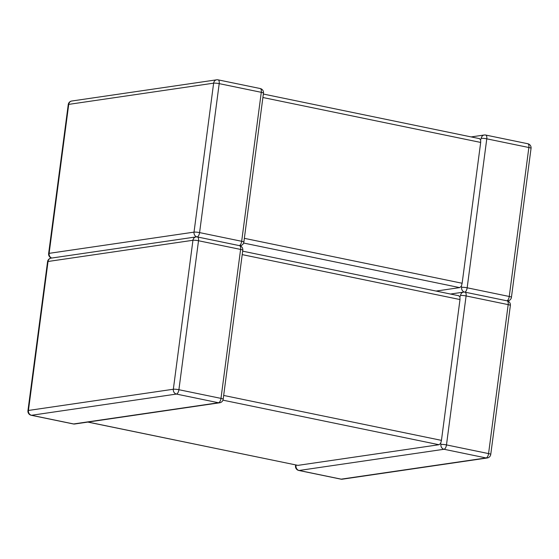<?xml version="1.0" encoding="UTF-8"?>
<svg xmlns="http://www.w3.org/2000/svg" width="559" height="559" viewBox="0 0 559 559"><rect width="100%" height="100%" fill="white"/><g stroke="black" fill="none" stroke-linecap="round" stroke-linejoin="round"><path stroke-width="0.84" d="M507.46 300.938L507.921 300.868A4.151 4.151 0 0 0 511.436 297.304L531.05 148.338A4.151 4.151 0 0 0 527.773 143.726L485.687 135.047A4.151 4.151 0 0 0 484.248 135.005A4.151 3.668 81.7 0 1 485.387 135.04A4.151 1.859 101.7 0 1 485.687 135.047A4.151 1.859 101.7 0 1 486.777 138.835L528.863 147.513L509.249 296.48L467.163 287.794L486.777 138.835A4.151 0.594 -172.5 0 0 481.215 138.366L480.649 139.673L479.287 138.646M262.898 97.511L480.677 142.433L462.139 283.259L244.353 238.33M480.677 142.433L480.649 139.673M87.98 422.059L297.94 465.368L438.99 444.726L222.936 400.16M296.354 465.095L296.011 465.654A4.151 3.668 81.7 0 0 299.107 470.475L341.193 479.154L486.099 457.947L444.014 449.268A4.151 3.668 -98.3 0 1 440.918 444.44L440.667 443.364L438.99 444.726M223.67 395.444L441.449 440.366L440.667 443.364M464.704 292.154A4.151 3.668 81.7 0 0 463.565 292.119A4.151 3.668 81.7 0 0 460.525 295.473L459.966 296.787L459.994 299.547L242.208 254.624M441.449 440.366L459.994 299.547M458.597 295.76L459.966 296.787M297.94 465.368L87.819 422.08M436.097 291.064L459.673 287.612L461.35 286.25L462.139 283.259M464.822 292.126A4.151 1.859 101.7 0 0 467.163 287.794A4.151 0.594 -172.5 0 0 461.601 287.326L461.35 286.25M239.881 245.736L240.342 245.674A4.151 4.151 0 0 0 243.857 242.103A4.151 0.594 -172.5 0 0 241.67 241.285L199.584 232.6L219.198 83.633L261.284 92.319L241.67 241.285A4.151 1.859 -78.3 0 1 239.336 245.611M243.857 242.103L263.471 93.143A4.151 0.594 -172.5 0 0 261.284 92.319A4.151 1.859 -78.3 0 0 260.194 88.532L218.108 79.853A4.151 4.151 0 0 0 216.668 79.811A4.151 3.668 -98.3 0 0 213.629 83.165L194.022 232.132L49.115 253.346L68.722 104.379L213.629 83.165A4.151 0.594 -172.5 0 1 219.198 83.633A4.151 1.859 -78.3 0 0 218.108 79.853M240.342 245.674A4.151 3.668 -98.3 0 1 239.755 245.701M31.227 415.274L73.313 423.953A4.151 1.859 101.7 0 0 73.613 423.96A4.151 3.668 81.7 0 0 74.752 423.995L219.659 402.787A4.151 3.668 -98.3 0 1 218.52 402.753L176.434 394.067L31.528 415.281L73.613 423.96L218.52 402.753A4.151 1.859 101.7 0 0 220.987 398.392L240.601 249.426L198.515 240.747L178.901 389.714L220.987 398.392A4.151 0.594 -172.5 0 1 223.174 399.217L242.788 250.25A4.151 0.594 -172.5 0 0 240.601 249.426A4.151 1.859 101.7 0 0 239.511 245.646L197.425 236.96A4.151 1.859 101.7 0 1 198.515 240.747A4.151 0.594 -172.5 0 0 192.946 240.279L48.039 261.486L28.432 410.453L173.339 389.246L192.946 240.279A4.151 3.668 81.7 0 1 195.985 236.925L51.079 258.132A4.151 4.151 0 0 0 47.564 261.696L27.95 410.662A4.151 4.151 0 0 0 31.227 415.274A4.151 1.859 101.7 0 0 31.528 415.281A4.151 3.668 -98.3 0 1 28.432 410.453A4.151 0.594 -172.5 0 0 27.95 410.662M440.918 444.44A4.151 0.594 -172.5 0 1 446.48 444.908A4.151 1.859 -78.3 0 1 444.014 449.268L299.107 470.475A4.151 1.859 -78.3 0 1 298.806 470.468L340.892 479.147A4.151 1.859 -78.3 0 0 341.193 479.154A4.151 3.668 -98.3 0 0 342.332 479.189L487.238 457.982A4.151 4.151 0 0 0 490.753 454.418A4.151 0.594 -172.5 0 0 488.566 453.594L508.18 304.627L466.094 295.942L446.48 444.908L488.566 453.594A4.151 1.859 -78.3 0 1 486.099 457.947A4.151 3.668 81.7 0 0 487.238 457.982M296.011 465.654A4.151 0.594 -172.5 0 0 295.529 465.857L295.648 464.955M507.09 300.84A4.151 4.151 0 0 1 510.367 305.452A4.151 0.594 -172.5 0 0 508.18 304.627A4.151 1.859 -78.3 0 0 507.09 300.84L465.004 292.161A4.151 4.151 0 0 0 463.565 292.119L450.491 294.034M460.525 295.473A4.151 0.594 -172.5 0 1 466.094 295.942A4.151 1.859 -78.3 0 0 465.004 292.161M47.564 261.696A4.151 0.594 -172.5 0 1 48.039 261.486A4.151 3.668 -98.3 0 1 51.079 258.132M197.124 236.953A4.151 3.668 81.7 0 0 195.985 236.925A4.151 4.151 0 0 1 197.425 236.96A4.151 1.859 101.7 0 0 197.124 236.953M173.339 389.246A4.151 3.668 81.7 0 0 176.434 394.067A4.151 1.859 101.7 0 0 178.901 389.714A4.151 0.594 -172.5 0 0 173.339 389.246M243.619 243.046L459.673 287.612M507.921 300.868A4.151 3.668 -98.3 0 1 507.334 300.903M511.436 297.304A4.151 0.594 -172.5 0 0 509.249 296.48A4.151 1.859 101.7 0 1 506.915 300.805M531.05 148.338A4.151 0.594 -172.5 0 0 528.863 147.513A4.151 1.859 101.7 0 0 527.773 143.726M464.424 292.084A4.151 3.668 -98.3 0 1 461.601 287.326M471.181 136.92L484.248 135.005A4.151 3.668 81.7 0 0 481.215 138.366M51.54 258.062A4.151 4.151 0 0 1 48.633 253.548A4.151 0.594 -172.5 0 1 49.115 253.346A4.151 3.668 81.7 0 0 51.742 258.034M196.845 236.883A4.151 3.668 -98.3 0 1 194.022 232.132A4.151 0.594 -172.5 0 1 199.584 232.6A4.151 1.859 -78.3 0 1 197.243 236.932M216.668 79.811L71.762 101.018A4.151 3.668 81.7 0 0 68.722 104.379A4.151 0.594 -172.5 0 0 68.247 104.582L48.633 253.548M510.367 305.452L490.753 454.418M340.892 479.147A4.151 4.151 0 0 0 342.332 479.189M295.529 465.857A4.151 4.151 0 0 0 298.806 470.468M242.788 250.25A4.151 4.151 0 0 0 239.511 245.646M73.313 423.953A4.151 4.151 0 0 0 74.752 423.995M219.659 402.787A4.151 4.151 0 0 0 223.174 399.217M458.904 295.767L242.669 251.159M71.762 101.018A4.151 4.151 0 0 0 68.247 104.582M263.471 93.143A4.151 4.151 0 0 0 260.194 88.532M263.352 94.045L479.587 138.653"/></g></svg>
